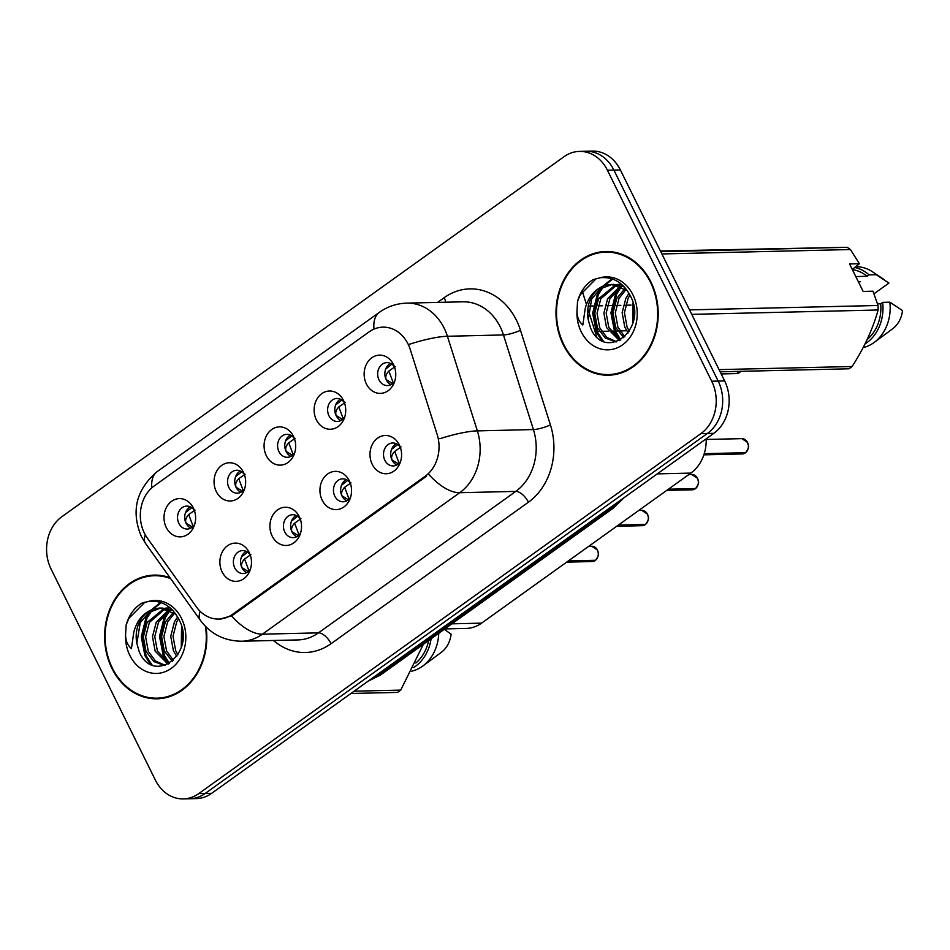 <?xml version="1.0" encoding="UTF-8"?>
<svg xmlns="http://www.w3.org/2000/svg" width="950" height="950" viewBox="0 0 950 950"><rect width="100%" height="100%" fill="white"/><g stroke="black" fill="none" stroke-linecap="round" stroke-linejoin="round"><path stroke-width="1.43" d="M299.262 516.646A19.131 15.806 88.7 0 1 299.404 516.931A19.131 15.806 88.7 0 1 299.82 535.135A19.131 15.806 88.7 0 1 286.294 545.478A19.131 15.806 88.7 0 1 272.163 536.073A19.131 15.806 88.7 0 1 277.566 509.877A19.131 15.806 88.7 0 1 299.262 516.646M300.259 519.033A11.483 9.488 -91.3 0 0 292.636 514.71A11.483 9.488 -91.3 0 0 284.774 532.012A11.483 9.488 -91.3 0 0 293.17 537.664A11.483 9.488 -91.3 0 0 300.592 532.997M349.291 480.771A19.131 15.806 88.7 0 1 349.434 481.056A19.131 15.806 88.7 0 1 349.861 499.261A19.131 15.806 88.7 0 1 336.336 509.616A19.131 15.806 88.7 0 1 322.204 500.199A19.131 15.806 88.7 0 1 327.608 474.003A19.131 15.806 88.7 0 1 349.291 480.771M350.301 483.158A11.483 9.488 -91.3 0 0 342.665 478.836A11.483 9.488 -91.3 0 0 334.804 496.149A11.483 9.488 -91.3 0 0 343.199 501.79A11.483 9.488 -91.3 0 0 350.621 497.123M399.332 444.909A19.131 15.806 88.7 0 1 399.475 445.194A19.131 15.806 88.7 0 1 399.891 463.398A19.131 15.806 88.7 0 1 386.365 473.741A19.131 15.806 88.7 0 1 372.234 464.324A19.131 15.806 88.7 0 1 377.637 438.128A19.131 15.806 88.7 0 1 399.332 444.909M400.33 447.296A11.483 9.488 -91.3 0 0 392.706 442.973A11.483 9.488 -91.3 0 0 384.845 460.275A11.483 9.488 -91.3 0 0 393.241 465.928A11.483 9.488 -91.3 0 0 400.662 461.249M249.221 552.508A19.131 15.806 88.7 0 1 249.363 552.805A19.131 15.806 88.7 0 1 249.791 570.997A19.131 15.806 88.7 0 1 236.265 581.352A19.131 15.806 88.7 0 1 222.134 571.936A19.131 15.806 88.7 0 1 227.537 545.739A19.131 15.806 88.7 0 1 249.221 552.508M250.23 554.895A11.483 9.488 -91.3 0 0 242.594 550.584A11.483 9.488 -91.3 0 0 234.733 567.886A11.483 9.488 -91.3 0 0 243.129 573.539A11.483 9.488 -91.3 0 0 250.551 568.86M243.39 472.162A19.131 15.806 88.7 0 1 243.533 472.447A19.131 15.806 88.7 0 1 243.96 490.651A19.131 15.806 88.7 0 1 230.434 500.994A19.131 15.806 88.7 0 1 216.303 491.589A19.131 15.806 88.7 0 1 221.706 465.393A19.131 15.806 88.7 0 1 243.39 472.162M244.399 474.549A11.483 9.488 -91.3 0 0 236.764 470.226A11.483 9.488 -91.3 0 0 228.902 487.528A11.483 9.488 -91.3 0 0 237.298 493.181A11.483 9.488 -91.3 0 0 244.72 488.514M293.431 436.287A19.131 15.806 88.7 0 1 293.574 436.572A19.131 15.806 88.7 0 1 293.989 454.777A19.131 15.806 88.7 0 1 280.464 465.132A19.131 15.806 88.7 0 1 266.332 455.715A19.131 15.806 88.7 0 1 271.736 429.519A19.131 15.806 88.7 0 1 293.431 436.287M294.429 438.674A11.483 9.488 -91.3 0 0 286.805 434.352A11.483 9.488 -91.3 0 0 278.944 451.666A11.483 9.488 -91.3 0 0 287.339 457.306A11.483 9.488 -91.3 0 0 294.761 452.639M343.461 400.425A19.131 15.806 88.7 0 1 343.603 400.71A19.131 15.806 88.7 0 1 344.031 418.914A19.131 15.806 88.7 0 1 330.505 429.258A19.131 15.806 88.7 0 1 316.374 419.841A19.131 15.806 88.7 0 1 321.777 393.644A19.131 15.806 88.7 0 1 343.461 400.425M344.47 402.812A11.483 9.488 -91.3 0 0 336.834 398.489A11.483 9.488 -91.3 0 0 328.973 415.791A11.483 9.488 -91.3 0 0 337.369 421.444A11.483 9.488 -91.3 0 0 344.791 416.765M393.502 364.551A19.131 15.806 88.7 0 1 393.644 364.836A19.131 15.806 88.7 0 1 394.06 383.04A19.131 15.806 88.7 0 1 380.534 393.383A19.131 15.806 88.7 0 1 366.403 383.978A19.131 15.806 88.7 0 1 371.806 357.782A19.131 15.806 88.7 0 1 393.502 364.551M394.499 366.938A11.483 9.488 -91.3 0 0 386.876 362.615A11.483 9.488 -91.3 0 0 379.014 379.929A11.483 9.488 -91.3 0 0 387.41 385.569A11.483 9.488 -91.3 0 0 394.832 380.902M193.361 508.024A19.131 15.806 88.7 0 1 193.503 508.321A19.131 15.806 88.7 0 1 193.919 526.514A19.131 15.806 88.7 0 1 180.393 536.869A19.131 15.806 88.7 0 1 166.262 527.452A19.131 15.806 88.7 0 1 171.665 501.256A19.131 15.806 88.7 0 1 193.361 508.024M194.358 510.423A11.483 9.488 -91.3 0 0 186.734 506.101A11.483 9.488 -91.3 0 0 178.873 523.403A11.483 9.488 -91.3 0 0 187.269 529.055A11.483 9.488 -91.3 0 0 194.691 524.376M296.744 536.726A11.483 9.488 88.7 0 1 291.959 531.846A11.483 9.488 88.7 0 1 296.246 515.482M346.774 500.852A11.483 9.488 88.7 0 1 341.988 495.983A11.483 9.488 88.7 0 1 346.275 479.608M396.815 464.989A11.483 9.488 88.7 0 1 392.029 460.109A11.483 9.488 88.7 0 1 396.316 443.745M246.703 572.589A11.483 9.488 88.7 0 1 241.917 567.72A11.483 9.488 88.7 0 1 246.204 551.356M240.873 492.242A11.483 9.488 88.7 0 1 236.087 487.362A11.483 9.488 88.7 0 1 240.374 470.998M290.914 456.368A11.483 9.488 88.7 0 1 286.128 451.499A11.483 9.488 88.7 0 1 290.415 435.136M340.943 420.506A11.483 9.488 88.7 0 1 336.157 415.625A11.483 9.488 88.7 0 1 340.444 399.261M390.984 384.631A11.483 9.488 88.7 0 1 386.199 379.751A11.483 9.488 88.7 0 1 390.486 363.387M190.843 528.105A11.483 9.488 88.7 0 1 186.058 523.236A11.483 9.488 88.7 0 1 190.344 506.872M147.298 538.056A34.438 28.453 88.7 0 1 144.388 533.176A34.438 28.453 88.7 0 1 154.102 486.02L369.051 331.918A34.438 28.453 88.7 0 1 382.909 327.156A34.438 28.453 88.7 0 1 410.281 349.529L437.154 434.447A34.438 28.453 88.7 0 1 425.256 476.176L232.596 614.294A34.438 28.453 88.7 0 1 218.737 619.056A34.438 28.453 88.7 0 1 196.46 606.991L147.298 538.056M706.171 438.817A38.273 31.611 88.7 0 1 690.876 473.088L481.567 623.141A38.273 31.611 88.7 0 1 466.177 628.425L444.814 628.924M169.991 577.719A61.869 51.11 -91.3 0 0 154.256 575.106A61.869 51.11 -91.3 0 0 111.898 668.349A61.869 51.11 -91.3 0 0 157.142 698.796A61.869 51.11 -91.3 0 0 206.067 626.988M155.349 698.167A61.869 51.11 -91.3 0 0 160.016 698.63M563.291 344.755A61.869 51.11 -91.3 0 0 608.546 375.202A61.869 51.11 -91.3 0 0 650.904 281.948A61.869 51.11 -91.3 0 0 605.649 251.501A61.869 51.11 -91.3 0 0 563.291 344.755M606.741 374.561A61.869 51.11 -91.3 0 0 611.42 375.036M183.35 798.903L196.282 798.594A38.273 31.611 -91.3 0 0 211.684 793.309L713.842 433.319A38.273 31.611 -91.3 0 0 724.648 380.926L620.362 169.931L613.902 170.086A38.273 31.611 -91.3 0 0 585.913 151.252A38.273 31.611 -91.3 0 1 613.902 170.086L718.176 381.081L613.902 170.086L607.43 170.24A38.273 31.611 -91.3 0 0 579.441 151.406A38.273 31.611 -91.3 0 0 564.039 156.691L61.892 516.681A38.273 31.611 -91.3 0 0 51.086 569.074L155.361 780.069A38.273 31.611 -91.3 0 0 183.35 798.903A38.273 31.611 -91.3 0 0 198.752 793.606L700.91 433.616A38.273 31.611 -91.3 0 0 711.704 381.223L607.43 170.24M713.842 433.319L707.37 433.473A38.273 31.611 -91.3 0 0 718.176 381.081A38.273 31.611 -91.3 0 1 707.37 433.473L205.224 793.452L707.37 433.473L700.91 433.616M189.822 798.748A38.273 31.611 -91.3 0 0 205.224 793.452A38.273 31.611 -91.3 0 1 189.822 798.748M425.256 476.176L426.586 476.211L233.938 614.318L231.467 615.861L219.759 619.091M608.523 251.536A61.869 51.11 -91.3 0 0 603.879 252.225M157.13 575.13A61.869 51.11 -91.3 0 0 152.487 575.819M620.362 169.931A38.273 31.611 -91.3 0 0 592.372 151.097L579.441 151.406M193.135 526.395L188.717 514.532C185.82 517.655 184.965 520.541 186.164 523.189L192.458 527.024M195.035 510.126L188.717 514.532M191.71 507.668L185.559 512.537M595.033 560.643L592.147 561.545A7.659 6.318 -91.3 0 0 594.997 560.654L594.985 560.322M241.431 557.021L247.582 552.152M595.531 560.263L568.326 560.951M248.995 570.879L244.578 559.016C241.692 562.139 240.837 565.013 242.024 567.661L248.318 571.508M250.895 554.61L244.578 559.016M594.997 560.654L567.851 561.284M243.164 490.521L238.747 478.669C235.849 481.793 235.006 484.678 236.206 487.326L242.487 491.15M245.064 474.252L238.747 478.669M241.751 471.794L235.6 476.662M293.206 454.658L288.776 442.795C285.891 445.918 285.036 448.804 286.235 451.452L292.517 455.287M295.106 438.378L288.776 442.795M291.781 435.931L285.629 440.8M343.235 418.784L338.817 406.921C335.92 410.044 335.077 412.941 336.276 415.589L342.558 419.413M345.135 402.515L338.817 406.921M341.822 400.057L335.671 404.926M393.276 382.921L388.847 371.058C385.961 374.181 385.106 377.067 386.306 379.715L392.588 383.551M395.176 366.641L388.847 371.058M391.851 364.183L385.7 369.063M617.88 525.421L645.026 524.78L642.188 525.683A7.659 6.318 -91.3 0 0 645.026 524.78L645.026 524.459M291.46 521.146L297.623 516.278M645.561 524.388L618.355 525.077M299.036 535.004L294.619 523.153C291.721 526.264 290.878 529.15 292.066 531.798L298.359 535.634M300.936 518.736L294.619 523.153M645.537 524.436L645.501 524.447A7.659 6.318 -91.3 0 0 647.425 514.14A7.659 6.318 -91.3 0 0 641.832 510.376L647.472 514.164C647.627 517.334 650.869 516.919 645.537 524.436M695.103 488.906L692.217 489.808A7.659 6.318 -91.3 0 0 695.056 488.918L695.056 488.585M341.501 485.284L347.652 480.415M695.531 488.573A7.659 6.318 -91.3 0 0 697.466 478.277A7.659 6.318 -91.3 0 0 691.861 474.513L697.514 478.289C697.668 481.46 700.898 481.044 695.578 488.561L668.384 489.214M349.066 499.142L344.648 487.279C341.762 490.39 340.907 493.276 342.095 495.924L348.389 499.771M350.966 482.861L344.648 487.279M695.056 488.918L667.921 489.547M745.133 453.031L742.259 453.946A7.659 6.318 -91.3 0 0 745.097 453.043L745.097 452.723M391.531 449.409L397.694 444.541M745.572 452.711A7.659 6.318 -91.3 0 0 747.496 442.403A7.659 6.318 -91.3 0 0 741.903 438.639L747.543 442.427C747.697 445.598 750.939 445.182 745.607 452.699L704.259 453.673M399.107 463.267L394.689 451.404C391.792 454.527 390.949 457.413 392.136 460.049L398.418 463.897M401.007 446.999L394.689 451.404M745.097 453.043L704.152 454.005M161.797 575.605A61.228 50.576 -91.3 0 0 160.016 575.605L154.268 575.736A61.228 50.576 -91.3 0 0 112.349 668.028A61.228 50.576 -91.3 0 0 157.13 698.167A61.228 50.576 -91.3 0 0 205.438 626.359M170.632 578.621A61.228 50.576 -91.3 0 0 154.268 575.736M176.783 656.498L173.387 650.703L170.739 636.298L174.479 621.834L177.638 616.894M177.899 654.799L175.667 650.643L173.019 636.251L176.759 621.775L178.6 618.664M172.342 661.366L164.255 650.916L161.619 636.512L165.359 622.048L173.446 612.263M173.446 660.381L166.547 650.857L163.899 636.464L167.639 621.989L174.61 613.106M168.043 664.216L155.135 651.13L152.487 636.726L156.227 622.262L168.827 609.746M169.088 663.658L157.415 651.071L154.767 636.666L158.507 622.203L169.979 610.256M164.706 665.57L153.841 661.604L146.003 651.344L143.367 636.939L147.107 622.476L164.219 608.392M165.276 665.38L155.361 660.939L148.283 651.284L145.647 636.88L149.387 622.416L165.371 608.629M181.272 647.128L181.569 626.549M182.424 641.844L182.542 631.94M169.955 609.259L171.202 608.796M171.107 609.698L171.819 609.377M165.359 608.154L170.086 607.81M166.511 608.332L169.919 607.81M154.019 608.879A28.833 23.821 -91.3 0 0 136.847 643.34L139.151 651.522C153.211 686.09 196.65 653.351 179.408 620.35C172.389 606.587 162.248 600.246 149.007 601.303L141.692 603.238C134.069 607.988 128.879 615.268 126.124 625.088L125.614 634.161C125.471 640.371 127.407 645.193 131.421 648.601L133.843 631.988C137.002 620.124 143.723 612.418 154.019 608.879L159.909 608.012L175.881 614.151M136.847 643.34L140.256 622.63L148.936 612.418L160.787 608.024M161.939 607.964L172.971 610.553M354.113 691.196L400.734 690.116L423.367 644.302M400.734 690.116A68.887 56.905 -91.3 0 1 397.527 692.408L350.918 693.488M415.815 662.993A38.273 31.611 -91.3 0 0 428.616 640.538M413.594 667.577A40.814 33.725 -91.3 0 0 431.086 638.768M411.73 671.199A40.814 33.725 -91.3 0 0 422.833 666.009A40.814 33.725 -91.3 0 0 438.758 633.27M422.833 666.009L441.311 652.341A25.508 21.078 -91.3 0 0 451.096 634.161L444.256 629.328M157.13 698.167L162.877 698.024A61.228 50.576 -91.3 0 0 164.659 697.953M126.124 625.088L128.784 618.438L145.006 602.086M152.107 664.988L146.074 655.643L142.393 636.868L147.036 618.011L151.834 610.624M153.116 609.152L161.286 602.668M169.421 663.468L164.326 655.215L160.645 636.441L165.288 617.583L170.026 610.28M150.148 664.074L144.934 655.666L141.253 636.892L145.896 618.034L149.732 611.871M151.442 609.781L160.609 602.442M167.948 663.088L163.186 655.239L159.505 636.464L164.148 617.607L167.984 611.444M613.201 251.999A61.228 50.576 -91.3 0 0 611.42 251.999L605.661 252.142A61.228 50.576 -91.3 0 0 563.742 344.423A61.228 50.576 -91.3 0 0 608.523 374.561A61.228 50.576 -91.3 0 0 650.453 282.269A61.228 50.576 -91.3 0 0 605.661 252.142M628.188 332.892L624.779 327.097L622.143 312.692L625.884 298.229L629.043 293.301M629.304 331.194L627.071 327.037L624.423 312.645L628.164 298.169L630.004 295.058M623.746 337.761L615.659 327.311L613.011 312.906L616.752 298.442L624.839 288.658M624.839 336.775L617.939 327.251L615.291 312.859L619.032 298.383L626.002 289.501M619.447 340.622L606.528 327.524L603.891 313.12L607.632 298.656L620.219 286.152M620.492 340.053L608.819 327.465L606.171 313.072L609.912 298.597L621.371 286.651M616.099 341.964L605.233 337.998L597.408 327.738L594.759 313.334L598.5 298.87L615.624 284.786M616.669 341.786L606.753 337.345L599.688 327.679L597.039 313.286L600.78 298.811L616.776 285.024M632.664 323.522L632.961 302.943M633.816 318.238L633.947 308.334M621.347 285.653L622.594 285.19M622.499 286.092L623.212 285.772M616.764 284.549L621.49 284.204M617.904 284.727L621.324 284.204M605.423 285.273A28.833 23.821 -91.3 0 0 588.24 319.746L590.544 327.916C604.604 362.496 648.043 329.745 630.812 296.744C623.782 282.981 613.653 276.64 600.4 277.709L593.097 279.632C585.473 284.382 580.284 291.674 577.529 301.494L577.018 310.555C576.876 316.777 578.811 321.587 582.825 325.007L585.236 308.382C588.394 296.519 595.128 288.824 605.423 285.273L611.313 284.406L627.273 290.546M588.24 319.746L591.66 299.024L600.341 288.812L612.192 284.418M613.332 284.359L624.364 286.947M689.534 309.89L878.049 305.484L872.991 291.199L863.146 291.436L849.561 263.957L859.418 263.732L850.404 249.541A68.887 56.905 -91.3 0 0 847.139 247.321L660.428 251.002M859.418 263.732L852.293 269.479M855.796 276.557L867.113 276.296A38.273 31.611 -91.3 0 0 852.376 269.646M867.113 276.296L869.084 274.882A40.814 33.725 -91.3 0 0 855.012 267.532M869.084 274.882L876.28 274.716A40.814 33.725 -91.3 0 0 872.575 271.842A40.814 33.725 -91.3 0 0 856.164 266.712M876.28 274.716L888.927 283.088L874 293.788M660.761 251.679L847.139 247.321M850.404 249.541L661.889 253.947M719.055 369.621L852.126 366.51C864.239 347.664 872.896 328.831 878.121 309.997L691.742 314.355M878.121 309.997A68.887 56.905 -91.3 0 0 878.049 305.484M852.126 366.51A68.887 56.905 -91.3 0 1 848.932 368.802L720.136 371.806M867.207 339.399A38.273 31.611 -91.3 0 0 880.697 303.774L877.527 303.846M864.987 343.971A40.814 33.725 -91.3 0 0 882.669 302.349L880.697 303.774M863.134 347.605A40.814 33.725 -91.3 0 0 874.226 342.404A40.814 33.725 -91.3 0 0 889.853 302.183L882.669 302.349M874.226 342.404L892.715 328.736A25.508 21.078 -91.3 0 0 902.5 310.567L889.853 302.183M860.51 281.734L858.373 281.782M608.523 374.561L614.282 374.431A61.228 50.576 -91.3 0 0 616.063 374.348M577.529 301.494L580.189 294.832L596.41 278.481M603.511 341.394L597.467 332.037L593.798 313.262L598.441 294.405L603.238 287.019M604.521 285.558L612.679 279.074M620.813 339.863L615.719 331.609L612.049 312.835L616.693 293.978L621.419 286.674M601.552 340.468L596.327 332.072L592.658 313.298L597.301 294.429L601.124 288.266M602.834 286.188L612.014 278.837M619.352 339.483L614.579 331.645L610.909 312.871L615.553 294.001L619.376 287.838M232.596 614.294L234.021 614.258M451.915 623.829L481.567 623.141M657.269 473.872L690.876 473.088M595.021 331.503L596.066 331.479M597.206 331.455L599.331 331.396M601.611 331.348L608.463 331.182M610.743 331.134L614.318 331.051M615.457 331.027L617.583 330.98M619.863 330.921L623.449 330.838M624.589 330.814L626.715 330.766M628.995 330.707L629.601 330.695M437.594 302.409L444.149 297.706A12.754 6.258 -125.6 0 1 445.74 302.219M444.149 297.706A63.781 52.689 88.7 0 1 516.467 320.281A63.781 52.689 88.7 0 1 520.493 330.315L550.43 424.935A63.781 52.689 88.7 0 1 528.402 502.218L331.063 643.684A63.781 52.689 88.7 0 1 273.505 640.49M409.628 344.197A44.65 8.36 -17.6 0 1 447.414 336.264L503.464 334.946A51.027 42.144 -91.3 0 0 500.246 326.931A51.027 42.144 -91.3 0 0 462.923 301.815L406.873 303.121A51.027 42.144 88.7 0 1 444.196 328.237A51.027 42.144 88.7 0 1 447.414 336.264L477.351 430.884A51.027 42.144 88.7 0 1 459.729 492.706L262.402 634.172A44.65 21.921 -125.6 0 1 231.467 615.861M373.979 329.128A44.65 21.921 -125.6 0 1 379.335 312.36L157.166 471.628C136.123 489.594 130.851 511.195 141.348 536.429L145.564 543.471A44.65 15.972 -35.5 0 1 145.279 534.862M428.806 474.394A44.65 21.921 54.4 0 0 459.729 492.706L515.779 491.399A51.027 42.144 -91.3 0 0 533.413 429.566L503.464 334.946A12.754 2.387 162.4 0 0 520.493 330.315M439.814 438.734A44.65 8.36 -17.6 0 1 477.351 430.884L533.413 429.566A12.754 2.387 162.4 0 0 550.43 424.935M145.564 543.471L200.355 620.291A44.65 15.972 -35.5 0 1 200.177 611.337M331.063 643.684A12.754 6.258 -125.6 0 0 318.452 632.866L262.402 634.172A51.027 42.144 88.7 0 1 241.87 641.226L297.92 639.92A51.027 42.144 -91.3 0 0 318.452 632.866L515.779 491.399A12.754 6.258 -125.6 0 1 528.402 502.218M157.166 471.628A44.65 21.921 54.4 0 0 151.762 487.896M198.752 793.606L211.684 793.309M711.704 381.223L724.648 380.926M369.324 680.295A51.027 42.144 -91.3 0 0 376.711 676.127L375.096 676.163M624.102 497.657L613.759 507.811L380.713 674.88A25.508 12.528 -125.6 0 1 376.711 676.127L609.758 509.058L608.143 509.093M613.759 507.811A25.508 12.528 -125.6 0 1 609.758 509.058A51.027 42.144 -91.3 0 0 616.324 503.227M595.46 560.31A7.659 6.318 -91.3 0 0 597.396 550.014A7.659 6.318 -91.3 0 0 591.791 546.25L597.443 550.026C597.597 553.197 600.827 552.793 595.508 560.298M740.81 371.331L736.428 373.588A7.659 6.318 -91.3 0 0 740.774 371.331M125.614 634.161A36.492 30.139 -91.3 0 0 129.865 655.476A36.492 30.139 -91.3 0 0 171.237 668.384A36.492 30.139 -91.3 0 0 181.533 618.426A36.492 30.139 -91.3 0 0 149.007 601.303M577.018 310.555A36.492 30.139 -91.3 0 0 581.258 331.871A36.492 30.139 -91.3 0 0 622.63 344.791A36.492 30.139 -91.3 0 0 632.938 294.832A36.492 30.139 -91.3 0 0 600.4 277.709M218.737 619.056L221.481 618.984M589 306.078L593.429 305.971M598.12 305.864L602.561 305.758M607.252 305.651L611.681 305.544M616.372 305.437L620.813 305.33M625.504 305.223L631.085 305.093M406.873 303.121C396.744 303.442 387.564 306.517 379.335 312.36M200.355 620.291C210.627 634.078 224.461 641.06 241.87 641.226M582.255 291.175L586.459 304.463M588.216 310.021L596.742 336.965M380.713 674.88L368.03 681.221M591.791 546.25L588.727 546.321M592.147 561.545L566.651 562.151M736.428 373.588L721.193 373.944M641.832 510.376L638.768 510.447M642.188 525.683L616.693 526.276M691.861 474.513L688.797 474.584M692.217 489.808L666.722 490.402M741.903 438.639L706.194 439.47M742.259 453.946L703.879 454.836M170.05 607.774L168.779 607.798M621.443 284.169L620.172 284.204M884.236 279.644L872.575 271.842"/></g></svg>

